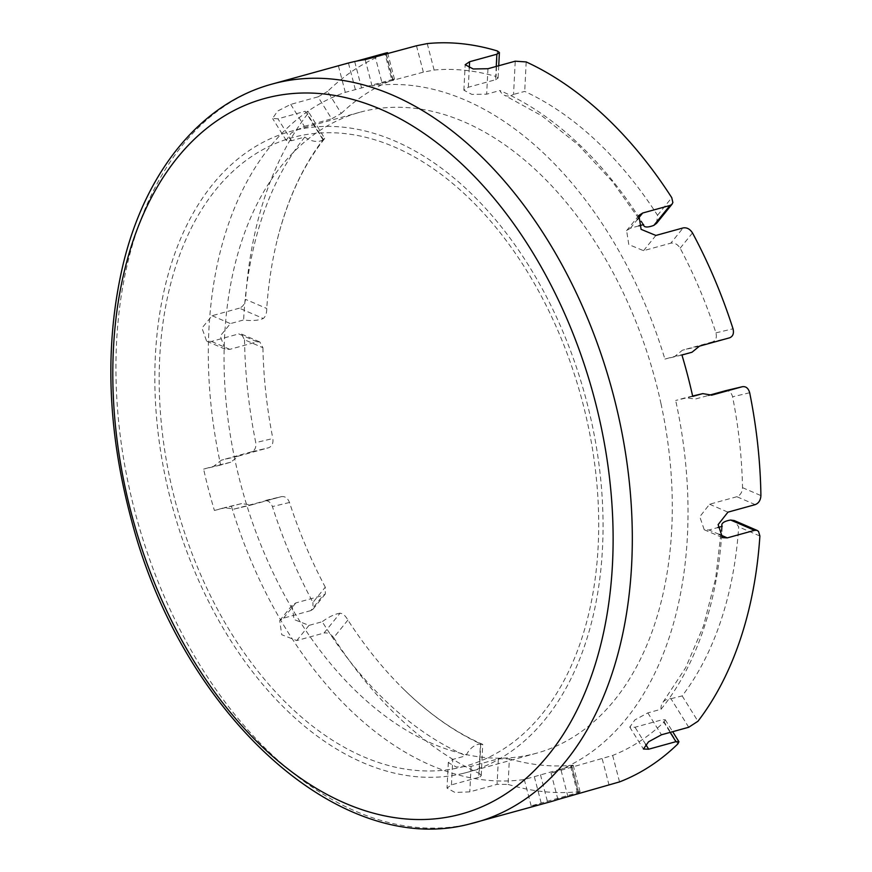 <?xml version="1.0" encoding="UTF-8"?>
<svg xmlns="http://www.w3.org/2000/svg" width="872" height="872" viewBox="0 0 872 872"><rect width="100%" height="100%" fill="white"/><g stroke="black" fill="none" stroke-linecap="round" stroke-linejoin="round"><path stroke-width="0.65" stroke-dasharray="4.36 3.27" d="M755.217 504.626L736.862 496.713C740.372 495.296 742.257 492.288 742.519 487.655A355.743 228.66 -105.4 0 0 732.6 396.815C731.325 392.291 728.894 390.275 725.297 390.787M346.249 63.602A382.95 246.155 -105.4 0 0 338.434 65.978L356.626 61.105M384.868 53.312C388.062 52.429 388.411 52.483 385.893 53.465A382.95 246.155 -105.4 0 0 327.578 91.44L341.268 113.436L331.665 118.81L318.008 96.857L327.578 91.44M318.008 96.857L290.736 104.389L277.601 111.082L272.565 118.429L277.95 118.81L305.222 111.278L323.011 139.847C325.43 137.721 325.518 137.58 323.272 139.444A351.449 225.903 -105.4 0 0 277.47 238.928A351.449 225.903 -105.4 0 0 266.745 308.492C266.788 313.201 265.633 316.536 263.279 318.487L239.375 308.176C242.874 306.781 244.934 303.838 245.544 299.347L266.745 308.492M290.736 104.389L304.393 126.342L291.248 133.002L286.19 140.316L291.575 140.697L304.797 137.046A17.495 12.175 -141 0 0 323.011 139.847C325.43 137.721 325.518 137.58 323.272 139.444L307.5 114.09L308.317 111.507L305.222 111.278M307.5 114.09A382.95 246.155 -105.4 0 0 245.544 299.347M239.375 308.176L212.103 315.708L201.966 328.046L206.631 341.17L211.46 341.432L238.732 333.911L257.087 341.824L229.816 349.356L224.976 349.083L220.278 335.949L230.415 323.599L243.626 319.959A17.495 6.148 2.9 0 0 263.279 318.487M257.087 341.824L259.856 341.977L262.919 347.71L244.531 339.775L241.5 334.063L238.732 333.911M244.531 339.775A382.95 246.155 -105.4 0 0 255.758 442.616L272.849 438.54C273.437 443.259 272.042 446.322 268.663 447.75L251.605 451.816C254.984 450.399 256.368 447.325 255.758 442.616M251.605 451.816L221.455 460.133L213.673 466.313L203.623 469.092A382.95 246.155 -105.4 0 0 214.403 510.469L224.453 507.689L234.197 509.041L281.547 496.615L264.336 500.713C267.955 500.201 270.647 502.152 272.413 506.567A382.95 246.155 -105.4 0 0 312.939 602.421L325.289 587.161L325.321 593.974L323.13 595.38L310.813 610.607L312.993 609.212L312.939 602.421M233.816 509.139L251.256 504.975L233.794 509.139M310.813 610.607L283.531 618.139L279.716 620.592L281.732 634.718L296.731 640.571L324.002 633.039L340.047 613.212C342.925 613.528 345.541 615.817 347.906 620.068A351.449 225.903 -105.4 0 0 401.109 686.689A351.449 225.903 -105.4 0 0 480.745 743.958C483.644 744.623 483.535 744.677 480.418 744.121L478.728 777.344L480.527 776.56L481.257 775.481L479.24 773.42L480.745 743.958C483.644 744.623 483.535 744.677 480.418 744.121A17.495 11.914 -66.7 0 0 465.964 755.773A355.743 228.66 -105.4 0 1 322.237 621.725L309.015 625.377L294.028 619.523L292.044 605.364L295.859 602.912L323.13 595.38M347.906 620.068L333.671 637.661C330.935 633.999 327.709 632.462 324.002 633.039M333.671 637.661A382.95 246.155 -105.4 0 0 479.24 773.42M478.728 777.344L451.445 784.865L447.02 788.103L455.031 792.485L469.801 791.863L497.073 784.331L498.381 758.814L471.098 766.346L456.329 767.011L448.317 762.651L452.742 759.425L465.964 755.773M498.381 758.814L509.379 758.847L508.082 784.408L497.073 784.331M508.082 784.408A382.95 246.155 -105.4 0 0 578.201 791.765L580.087 791.776M509.379 758.847A355.743 228.66 -105.4 0 0 571.323 765.322L578.201 791.765C580.916 791.514 580.676 791.852 577.482 792.757L531.168 805.881A382.95 246.155 -105.4 0 0 544.695 803.276A382.95 246.155 -105.4 0 0 550.101 801.88M729.613 337.813L712.555 341.878C715.923 340.472 717.046 337.464 715.934 332.864A355.743 228.66 -105.4 0 0 680.149 248.204C677.642 244.258 674.536 242.58 670.819 243.157L683.147 227.919M712.555 341.878L682.416 350.206L674.939 356.31L664.889 359.079A355.743 228.66 -105.4 0 0 372.05 85.968L382.1 83.2L375.233 56.822M214.403 510.469L241.5 503.624L251.256 504.975L281.405 496.648C285.024 496.135 287.716 498.086 289.504 502.49A355.743 228.66 -105.4 0 0 325.289 587.161M385.893 53.465L392.782 79.897C395.288 78.894 394.94 78.829 391.735 79.701L345.301 92.356A355.743 228.66 -105.4 0 0 220.681 465.016L230.731 462.247L238.514 456.067L268.663 447.75M220.681 465.016L203.623 469.092M230.731 462.247L213.673 466.313M241.5 503.624L224.453 507.689M692.717 396.4L675.669 400.466L685.719 397.687L695.148 399.103L708.5 395.419M692.641 396.041L685.719 397.687M691.987 352.244L674.939 356.31M681.937 355.013L664.889 359.079M677.86 743.914L664.181 721.929A355.743 228.66 -105.4 0 1 612.656 755.457L551.039 773.126A355.743 228.66 -105.4 0 0 675.669 400.466M664.181 721.929L665.271 719.792L662.284 719.727L670.165 732.382M688.727 727.259L670.939 698.69A17.495 12.175 39 0 0 663.014 702.189A17.495 12.175 39 0 0 661.041 709.252L647.831 712.904L634.892 719.912L629.769 727.106L635.012 727.248L662.284 719.727M661.041 709.252A355.743 228.66 -105.4 0 0 722.212 526.339M736.862 496.713L709.59 504.234L699.791 516.715L704.238 529.751L709.001 529.991L717.754 527.571M231.462 506.403A355.743 228.66 -105.4 0 0 524.29 779.514L570.604 766.368C573.798 765.453 574.038 765.115 571.323 765.322L573.209 765.365M341.268 113.436A355.743 228.66 -105.4 0 1 392.782 79.897C395.288 78.894 394.94 78.829 391.735 79.701L385.152 54.413M304.393 126.342L331.665 118.81M304.797 137.046A355.743 228.66 -105.4 0 0 243.626 319.959M262.919 347.71A355.743 228.66 -105.4 0 0 272.849 438.54M372.05 85.968L365.183 59.601M348.484 63.198L355.351 89.576M338.434 65.978L345.301 92.356M567.966 796.736L561.088 770.358M557.917 799.504L551.039 773.126M534.34 776.734L541.218 803.112M524.29 779.514L531.168 805.881M382.1 83.2L423.356 72.169L434.125 70.043A355.743 228.66 -105.4 0 1 496.059 76.518L497.356 50.958M638.805 225.892L630.391 228.213L626.619 230.611L628.788 244.563L643.547 250.678L670.819 243.157M643.601 224.562A355.743 228.66 -105.4 0 0 499.874 90.525A17.495 11.914 113.3 0 0 504.55 95.321A17.495 11.914 113.3 0 0 513.543 94.405L515.232 61.193M496.255 66.436L495.579 79.723L468.308 87.244L463.882 90.219L471.894 94.416L486.663 94.165L499.874 90.525M495.579 79.723L498.108 78.044L496.059 76.518M656.594 223.297L657.532 215.286A351.449 225.903 -105.4 0 0 524.704 91.407L513.543 94.405M277.47 238.928C287.815 198.369 303.565 164.895 324.733 138.506L308.339 111.54M481.257 775.437L482.707 744.383C454.563 732.077 427.367 712.849 401.109 686.689M670.939 698.69L682.166 695.921A351.449 225.903 -105.4 0 0 738.693 526.873L734.268 520.562M340.047 613.212A17.495 5.603 148.1 0 0 322.237 621.725M461.092 767.24A325.965 209.52 -105.4 0 0 582.823 403.235A325.965 209.52 -105.4 0 0 296.796 136.468A325.965 209.52 -105.4 0 0 175.065 500.484A325.965 209.52 -105.4 0 0 461.092 767.24M462.727 773.486A332.417 213.673 -105.4 0 0 467.414 772.276A332.417 213.673 -105.4 0 0 584.905 394.983A332.417 213.673 -105.4 0 0 290.474 131.432A332.417 213.673 -105.4 0 0 171.991 505.084A332.417 213.673 -105.4 0 0 462.727 773.486M661.052 403.943A332.417 213.673 -105.4 0 0 359.7 112.314A332.417 213.673 -105.4 0 0 241.217 485.977A332.417 213.673 -105.4 0 0 531.953 754.367A332.417 213.673 -105.4 0 0 536.651 753.168A332.417 213.673 -105.4 0 0 661.052 403.943M749.68 392.738L732.6 396.815M742.519 487.655L760.907 495.59M272.206 84.05A382.95 246.155 -105.4 0 0 135.705 514.513A382.95 246.155 -105.4 0 0 470.64 823.724M715.934 332.864L733.025 328.798M699.475 346.14L682.416 350.206M289.504 502.49L272.413 506.567M238.514 456.067L221.455 460.133M393.207 80.486L386.34 54.097M578.943 793.542L572.076 767.153M547.333 801.085L540.455 774.685M577.482 792.757L570.604 766.368M612.656 755.457L619.545 781.901M602.214 758.825L609.092 785.225M416.478 45.769L423.356 72.169M427.236 43.6L434.125 70.043M361.597 88.028L354.719 61.629M692.499 232.944L680.149 248.204M655.875 235.451L643.547 250.678M657.532 215.286L671.767 197.693M526.197 61.934L524.704 91.407M468.308 87.244L469.289 67.972M229.816 349.356L211.46 341.432M283.531 618.139L295.859 602.912M471.098 766.346L469.801 791.863M645.683 744.383L635.012 727.248M682.166 695.921L697.949 721.264M647.831 712.904L661.456 734.791M759.894 536.018L738.693 526.873M719.117 534.351L709.001 529.991M709.59 504.234L727.946 512.158M630.391 228.213L637.356 219.602M487.96 68.725L486.663 94.165M291.575 140.697L277.95 118.81M212.103 315.708L230.415 323.599M309.015 625.377L296.731 640.571M451.445 784.865L452.742 759.425M580.054 791.645L573.177 765.224M394.493 79.243L387.833 53.683M498.73 65.749L498.097 78.186M241.577 334.096L259.943 342.02M325.376 593.908L313.048 609.147M665.194 719.662L672.683 731.684M629.748 727.074L643.405 749.004M704.151 529.707L722.463 537.61M626.554 230.688L638.86 215.482M463.882 90.252L465.179 64.757M286.31 140.512L272.674 118.603M224.965 349.073L206.62 341.159M292.033 605.375L279.705 620.602M448.328 762.422L447.02 787.896M643.165 224.682L612.231 181.354L578.082 144.719L541.795 115.791L504.55 95.321M663.014 702.189L685.719 667.592L703.497 625.965L715.661 578.474L721.733 526.47M359.7 112.314L290.474 131.432M536.651 753.168L467.414 772.276"/><path stroke-width="1.31" d="M711.465 395.223L742.508 386.678L725.439 390.743L742.355 386.721C745.952 386.209 748.394 388.214 749.68 392.738A382.95 246.155 -105.4 0 1 760.907 495.59C760.624 500.201 758.727 503.22 755.217 504.626L727.946 512.158L718.125 524.617L722.539 537.643L727.303 537.882L719.117 534.351M637.356 219.602L642.686 213.019L638.914 215.417L641.094 229.347L655.875 235.451L683.147 227.919C686.864 227.341 689.981 229.02 692.499 232.944A382.95 246.155 -105.4 0 1 733.025 328.798C734.115 333.387 732.981 336.396 729.613 337.813L699.475 346.14L691.987 352.244L681.937 355.013A382.95 246.155 -105.4 0 1 692.717 396.4L702.767 393.621L711.835 395.136M642.686 213.019L669.958 205.487L653.913 225.325L656.594 223.297L672.094 204.146M469.289 67.972L469.605 61.738L465.179 64.724L473.202 68.964L487.96 68.725L515.232 61.193L526.197 61.934A382.95 246.155 -105.4 0 1 671.767 197.693L672.868 202.544L671.854 204.408L669.958 205.487M469.605 61.738L496.877 54.206L496.255 66.436M470.64 823.724A382.95 246.155 -105.4 0 0 476.058 822.329A382.95 246.155 -105.4 0 0 611.403 387.669A382.95 246.155 -105.4 0 0 272.206 84.05L346.249 63.602A382.95 246.155 -105.4 0 1 365.183 59.601L416.478 45.769L427.236 43.6A382.95 246.155 -105.4 0 1 497.356 50.958L499.405 52.516L496.877 54.206M356.626 61.105L384.868 53.312C388.062 52.429 388.411 52.483 385.893 53.465M272.206 84.05C200.811 103.234 145.45 171.544 123.17 264.14C104.357 344.004 107.093 429.209 131.378 519.777C181.561 713.329 339.306 859.225 470.335 823.8L550.101 801.88A382.95 246.155 -105.4 0 0 557.917 799.504L619.545 781.901A382.95 246.155 -105.4 0 0 677.86 743.914L678.95 741.745L675.953 741.669L648.681 749.201L643.416 749.026L648.528 741.81L661.456 734.791L688.727 727.259L697.949 721.264A382.95 246.155 -105.4 0 0 759.894 536.018L758.52 531.364L756.743 530.296L754.574 530.35L727.303 537.882M702.767 393.621L692.641 396.041M708.5 395.419L725.297 390.787M717.754 527.571L722.212 526.339A17.495 6.148 -177.1 0 1 721.809 524.9A17.495 6.148 -177.1 0 1 730.682 520.05L754.574 530.35M653.913 225.325A17.495 5.603 -31.9 0 1 643.896 225.837A17.495 5.603 -31.9 0 1 643.601 224.562L638.805 225.892M757.267 530.481L734.268 520.562L730.682 520.05M385.152 54.413L384.868 53.312M670.165 732.382L675.953 741.669M648.681 749.201L645.683 744.383M456.481 815.276A371.036 238.503 -105.4 0 0 595.042 400.924A371.036 238.503 -105.4 0 0 269.448 97.261A371.036 238.503 -105.4 0 0 130.887 511.613A371.036 238.503 -105.4 0 0 456.481 815.276M387.833 53.683L387.604 52.832M499.394 52.647L498.73 65.749M672.683 731.684L678.874 741.636M643.896 225.837L643.165 224.682M721.733 526.47L721.809 524.9"/></g></svg>
